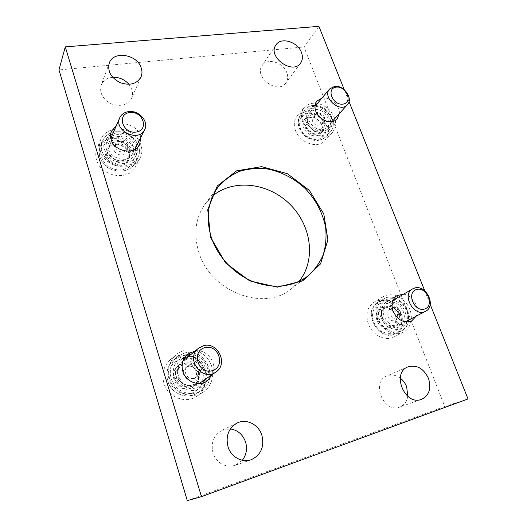 <?xml version="1.0" encoding="UTF-8"?>
<svg xmlns="http://www.w3.org/2000/svg" width="527" height="527" viewBox="0 0 527 527"><rect width="100%" height="100%" fill="white"/><g stroke="black" fill="none" stroke-linecap="round" stroke-linejoin="round"><path stroke-width="0.4" stroke-dasharray="2.63 1.98" d="M318.907 26.35L303.98 46.956L58.978 69.926M187.302 500.65L444.762 406.475L303.98 46.956M468.022 398.946L444.762 406.475M286.813 72.66C283.328 62.226 266.985 57.456 262.117 65.618C253.52 77.1 278.058 94.9 285.897 82.943C287.926 80.025 288.229 76.599 286.813 72.66M400.25 378.116C395.797 374.921 391.344 374.19 386.877 375.922C370.725 381.779 383.551 413.623 399.65 407.068C404.15 405.283 406.864 401.712 407.799 396.344M112.712 77.324C106.948 77.91 103.094 80.532 101.138 85.203C99.3 93.081 102.758 99.326 111.52 103.931C120.861 106.974 127.567 105.064 131.625 98.22C132.778 95.519 132.876 92.66 131.928 89.623L128.97 84.333M230.319 428.919L221.827 430.414C213.283 435.651 210.451 443.556 213.31 454.116C218.053 463.964 225.306 467.732 235.068 465.42L242.282 460.328M430.21 304.461L424.729 290.772M349.026 101.599L344.269 89.728M116.23 125.867C124.833 120.314 139.569 127.402 140.716 137.527M403.432 294.244C412.687 294.87 420.342 308.038 416.119 316.213M195.352 350.85C207.137 349.006 217.684 363.36 212.546 374.341M321.839 98.22C329.803 96.224 340.238 105.453 339.296 113.648M96.52 159.885C95.38 155.959 95.519 152.224 96.942 148.68C100.749 139.266 113.872 135.564 124.346 140.623C134.892 145.531 140.248 157.876 135.525 166.716C128.937 181.492 100.782 176.868 96.52 159.885M368.333 323.888C365.349 314.263 367.22 307.05 373.953 302.228C381.614 297.524 393.254 301.905 398.61 311.371C404.104 320.772 401.917 333.005 393.774 337.043C385.283 341.72 372.246 335.04 368.333 323.888M163.864 383.05C161.525 373.781 163.64 366.041 170.208 359.829C179.338 351.819 194.443 354.039 201.755 364.223C209.245 374.269 206.999 389.716 196.742 396.297C185.504 404.216 167.652 397.141 163.864 383.05M295.449 130.413C293.519 124.859 294.046 120.136 297.037 116.236C303.717 110.123 311.609 110.459 320.719 117.231C328.578 125.433 329.935 133.245 324.784 140.676C317.794 149.128 299.646 142.909 295.449 130.413M298.947 281.464L291.583 288.631C264.429 312.142 210.332 291.998 198.804 252.189C193.257 233.461 195.55 217.157 205.675 203.277L212.796 195.866M307.478 121.177C306.075 117.192 306.45 113.819 308.611 111.045C316.806 100.347 337.86 118.95 328.393 128.489C323.473 134.537 310.522 130.077 307.478 121.177M302.63 121.875C300.647 116.236 301.167 111.447 304.184 107.508C310.93 101.349 318.94 101.724 328.216 108.641C336.219 116.987 337.629 124.919 332.445 132.429C325.39 140.959 306.945 134.569 302.63 121.875M203.079 382.905L199.799 385.975C191.802 391.857 178.824 386.831 176.044 376.653C174.318 369.895 175.886 364.289 180.748 359.842L184.582 357.55M188.356 356.588C199.885 354.757 210.154 368.755 205.089 379.493M169.582 378.518C167.164 369.045 169.305 361.147 175.992 354.823C185.28 346.667 200.688 348.973 208.178 359.381C215.853 369.651 213.613 385.415 203.172 392.114C191.729 400.177 173.482 392.918 169.582 378.518M382.457 317.287C380.277 310.377 381.607 305.212 386.456 301.8C399.216 293.526 414.538 320.06 400.672 326.635C393.017 329.21 386.943 326.094 382.457 317.287M377.523 318.71C374.447 308.908 376.311 301.576 383.116 296.694C390.869 291.932 402.707 296.418 408.194 306.068C413.814 315.64 411.666 328.084 403.418 332.175C394.822 336.905 381.555 330.073 377.523 318.71M135.65 148.989L134.471 154.78C129.879 165.425 109.669 162.085 106.573 149.958C105.729 147.092 105.841 144.378 106.909 141.809L110.63 137.172M111.592 136.533C120.024 131.032 134.438 137.916 135.531 147.85M100.341 150.847C99.168 146.849 99.307 143.048 100.749 139.451C104.609 129.899 117.982 126.197 128.66 131.394C139.418 136.434 144.905 149.003 140.11 157.975C133.436 172.968 104.721 168.139 100.341 150.847M321.819 124.978C320.344 121.473 317.801 118.99 314.204 117.534C317.504 119.102 320.041 121.585 321.819 124.978C322.168 126.994 321.714 129.932 320.469 133.792C322.623 131.467 323.077 128.529 321.819 124.978L324.981 121.427L317.307 113.924L308.196 115.196L306.74 124.076L314.514 131.664L323.637 130.288L324.981 121.427M305.146 118.819C308.947 117.488 311.964 117.06 314.204 117.534C310.568 116.302 307.551 116.73 305.146 118.819C302.939 121.111 302.452 124.056 303.684 127.653C304.929 123.819 305.416 120.874 305.146 118.819L308.196 115.196M311.398 135.182C315.08 136.394 318.104 135.933 320.469 133.792C318.249 133.377 315.225 133.845 311.398 135.182C309.619 131.809 307.05 129.299 303.684 127.653C305.173 131.216 307.742 133.726 311.398 135.182L314.514 131.664M314.863 109.702L310.067 112.238C302.452 120.4 319.994 135.854 327.023 127.191C333.051 121.269 323.795 108.015 314.863 109.702M321.147 117.673C318.572 115.288 315.778 114.254 312.768 114.557C309.823 115.077 308.058 116.763 307.472 119.622C307.103 122.567 308.157 125.314 310.627 127.87C313.236 130.281 316.062 131.315 319.092 130.973C322.023 130.413 323.769 128.7 324.316 125.848C324.639 122.91 323.585 120.189 321.147 117.673M323.637 130.288L320.469 133.792M317.307 113.924L314.204 117.534M306.74 124.076L303.684 127.653M317.952 113.246L315.587 114.491C312.669 117.488 317.366 124.069 321.799 123.18L324.092 121.994C327.076 119.016 322.419 112.389 317.952 113.246M315.587 116.006L313.229 117.244C309.369 121.322 318.176 129.082 321.687 124.701C324.658 121.73 320.027 115.143 315.587 116.006M395.546 315.495C393.873 311.503 391.159 308.855 387.417 307.557C391.087 309.626 393.801 312.274 395.546 315.495C396.225 318.453 395.902 321.997 394.571 326.134C396.673 323.11 396.996 319.56 395.546 315.495L399.552 313.301L391.35 305.291L382.082 307.9L381.001 318.651L389.315 326.76L398.59 324.013L399.552 313.301M378.202 310.153L387.417 307.557C383.636 306.516 380.566 307.386 378.202 310.153C376.041 313.137 375.679 316.694 377.108 320.824C378.439 316.727 378.801 313.17 378.202 310.153L382.082 307.9M385.349 328.868C389.176 329.876 392.253 328.96 394.571 326.134L385.349 328.868C383.603 325.679 380.856 322.998 377.108 320.824C378.788 324.889 381.535 327.57 385.349 328.868L389.315 326.76M389.479 302.702L387.543 303.519C376.397 309.237 388.873 331.2 399.729 324.81C410.454 319.823 400.658 298.928 389.479 302.702M395.448 309.296C392.707 306.767 389.802 305.864 386.732 306.589C383.742 307.557 382.016 309.784 381.541 313.255C381.304 316.806 382.51 319.961 385.158 322.702C387.944 325.264 390.882 326.16 393.965 325.383C396.95 324.355 398.649 322.109 399.071 318.644C399.268 315.113 398.063 311.997 395.448 309.296M398.59 324.013L394.571 326.134M391.35 305.291L387.417 307.557M381.001 318.651L377.108 320.824M393.168 307.485L392.259 307.867C387.035 310.449 392.029 320.824 397.575 318.875L398.379 318.545C403.695 316.022 398.755 305.581 393.168 307.485M390.158 309.197L389.249 309.58C383.603 312.425 389.894 323.466 395.322 320.192C400.619 317.682 395.718 307.294 390.158 309.197M129.102 153.337C127.692 149.339 124.82 146.539 120.485 144.938C123.786 146.769 126.658 149.569 129.102 153.337L126.276 163.489C129.28 160.768 130.222 157.389 129.102 153.337L130.959 149.576L122.271 141.098L110.617 142.718L107.62 152.962L116.434 161.552L128.12 159.793L130.959 149.576M108.931 146.572C113.233 145.07 117.086 144.523 120.485 144.938C116.078 143.588 112.225 144.135 108.931 146.572C105.855 149.246 104.86 152.639 105.947 156.75L108.931 146.572L110.617 142.718M114.682 165.261C119.168 166.585 123.035 165.992 126.276 163.489C122.89 163.153 119.023 163.745 114.682 165.261C112.225 161.519 109.313 158.68 105.947 156.75C107.356 160.814 110.268 163.653 114.682 165.261L116.434 161.552M117.422 136.612C113.364 137.264 110.538 139.266 108.944 142.633C102.798 155.149 127.033 166.433 132.573 153.752C136.967 145.959 127.172 134.886 117.422 136.612M126.612 145.333C123.687 142.646 120.301 141.499 116.46 141.908C112.692 142.553 110.242 144.53 109.122 147.823C108.279 151.223 109.247 154.365 112.027 157.257C115.011 159.984 118.43 161.124 122.297 160.669C126.072 159.964 128.489 157.962 129.543 154.668C130.334 151.289 129.359 148.179 126.612 145.333M128.12 159.793L126.276 163.489M122.271 141.098L120.485 144.938M107.62 152.962L105.947 156.75M119.853 140.768C117.85 141.098 116.454 142.079 115.65 143.719C114.827 148.937 117.409 151.743 123.404 152.138L127.501 149.306C128.45 144.069 125.9 141.223 119.853 140.768M118.509 143.706C116.52 144.029 115.13 145.011 114.333 146.644C111.151 152.916 123.364 158.627 126.105 152.184C127.053 146.974 124.524 144.148 118.509 143.706M197.974 372.596C196.354 367.965 193.264 364.954 188.692 363.558C192.414 366.048 195.504 369.058 197.974 372.596C197.803 376.238 196.953 380.422 195.431 385.145C198.448 381.502 199.298 377.319 197.974 372.596L200.642 370.639L191.268 361.515L179.206 364.901L176.473 377.609L185.985 386.871L198.086 383.294L200.642 370.639M176.723 366.93L188.692 363.558C184.048 362.471 180.063 363.597 176.723 366.93C173.62 370.514 172.711 374.717 174.002 379.526C175.524 374.842 176.433 370.646 176.723 366.93L179.206 364.901M183.422 388.702C188.146 389.743 192.151 388.557 195.431 385.145L183.422 388.702C180.939 385.204 177.797 382.147 174.002 379.526C175.623 384.249 178.758 387.312 183.422 388.702L185.985 386.871M186.828 359.203L182.283 361.568C169.266 371.232 185.656 393.821 198.613 383.972C210.886 376.278 200.477 354.658 186.828 359.203M195.958 366.074C192.803 363.195 189.239 362.24 185.26 363.202C181.354 364.447 178.884 367.121 177.843 371.232C177.092 375.428 178.218 379.097 181.229 382.24C184.443 385.158 188.053 386.107 192.059 385.079C195.965 383.755 198.402 381.047 199.371 376.943C200.062 372.78 198.923 369.157 195.958 366.074M198.086 383.294L195.431 385.145M191.268 361.515L188.692 363.558M176.473 377.609L174.002 379.526M189.865 365L187.704 366.1C181.947 370.152 187.329 380.599 194.008 378.274L195.906 377.345C201.927 373.426 196.65 362.708 189.865 365M187.902 366.542L185.761 367.629C179.055 372.444 187.401 383.919 193.896 378.801C199.885 374.895 194.654 364.256 187.902 366.542M307.827 113.318C302.215 114.504 298.842 119.174 299.349 125.195C300.897 133.436 309.909 140.353 317.834 139.418C323.446 138.114 326.668 133.357 326.075 127.402C324.441 119.306 315.706 112.547 307.827 113.318M307.966 110.795C304.955 111.23 302.544 112.521 300.733 114.669C296.543 121.309 297.92 128.226 304.856 135.426C312.867 141.381 319.863 141.842 325.844 136.803C334.928 128.002 321.286 108.285 307.966 110.795M312.188 105.729C309.151 106.158 306.721 107.449 304.896 109.609C300.693 116.289 302.096 123.265 309.112 130.544C317.208 136.572 324.263 137.053 330.284 131.994C339.414 123.147 325.614 103.239 312.188 105.729M313.598 106.428C307.92 107.6 304.527 112.31 305.061 118.404C306.655 126.737 315.798 133.766 323.809 132.85C329.48 131.552 332.721 126.757 332.102 120.736C330.422 112.541 321.562 105.677 313.598 106.428M380.692 303.302C375 305.37 371.759 311.319 372.549 318.427C373.821 323.156 376.271 327.168 379.901 330.455C383.952 332.932 388.037 333.822 392.141 333.136C397.819 330.91 400.895 324.876 400.013 317.867C398.715 313.229 396.291 309.303 392.747 306.075C388.781 303.631 384.769 302.702 380.692 303.302M380.949 300.877L377.912 302.175C370.995 307.524 369.783 315.08 374.262 324.856C380.369 333.782 387.576 336.733 395.889 333.696C411.995 326.371 397.615 295.311 380.949 300.877M386.311 297.669L383.254 298.974C376.298 304.362 375.092 311.997 379.638 321.878C385.83 330.91 393.109 333.894 401.482 330.844C417.7 323.466 403.109 292.077 386.311 297.669M388.024 298.954C382.279 301.036 379.018 307.057 379.848 314.27C381.153 319.066 383.649 323.137 387.332 326.483C391.449 329 395.579 329.915 399.729 329.223C405.474 326.984 408.557 320.864 407.634 313.763C406.304 309.059 403.834 305.067 400.23 301.8C396.212 299.31 392.147 298.361 388.024 298.954M113.015 140.215L106.494 142.646C103.009 145.63 101.112 149.424 100.802 154.009C101.606 158.68 103.951 162.777 107.837 166.282C112.363 169.042 117.165 170.287 122.244 170.01L128.733 167.434C132.119 164.371 133.924 160.57 134.135 156.038C133.285 151.453 130.959 147.448 127.165 144.016C122.751 141.289 118.035 140.024 113.015 140.215M112.87 137.402C106.75 138.39 102.521 141.44 100.163 146.565C97.469 155.926 101.085 163.462 110.993 169.154C121.704 173.021 129.741 170.946 135.11 162.935C141.822 151.368 127.389 134.846 112.87 137.402M115.235 132C109.056 132.975 104.774 136.045 102.403 141.21C99.689 150.656 103.351 158.271 113.384 164.055C124.22 167.981 132.343 165.906 137.758 157.836C144.523 146.177 129.919 129.458 115.235 132M116.256 132.87L109.642 135.307C106.105 138.318 104.188 142.152 103.878 146.802C104.702 151.539 107.093 155.696 111.045 159.266C115.644 162.079 120.525 163.35 125.676 163.087L132.257 160.504C135.696 157.415 137.521 153.568 137.725 148.976C136.855 144.332 134.484 140.261 130.63 136.776C126.144 133.996 121.355 132.692 116.256 132.87M180.735 358.795L174.035 362.504C170.517 366.522 168.686 371.311 168.535 376.864C169.549 382.391 172.145 387.022 176.328 390.77C181.156 393.537 186.202 394.44 191.479 393.478L198.132 389.591C201.545 385.487 203.27 380.698 203.317 375.224C202.256 369.822 199.68 365.29 195.603 361.634C190.906 358.9 185.952 357.952 180.735 358.795M180.689 356.127L173.594 359.895C166.005 366.272 164.694 378.893 170.952 387.431C177.118 396.047 189.417 398.517 197.665 392.964C216.241 381.765 201.064 349.421 180.689 356.127M184.147 353.202L176.973 357.003C169.305 363.446 168.001 376.219 174.351 384.875C180.603 393.597 193.053 396.113 201.386 390.5C220.161 379.19 204.746 346.443 184.147 353.202M185.471 354.836L178.673 358.597C175.109 362.675 173.251 367.536 173.113 373.182C174.154 378.801 176.808 383.524 181.064 387.338C185.978 390.158 191.11 391.087 196.466 390.118L203.218 386.172C206.67 382.009 208.415 377.141 208.448 371.575C207.355 366.087 204.733 361.482 200.576 357.754C195.807 354.967 190.767 353.992 185.471 354.836M275.924 44.979L262.117 65.618M300.607 63.088L285.897 82.943M407.885 366.904L386.877 375.922M421.448 399.374L399.65 407.068M109.241 63.174L101.138 85.203M140.999 76.982L131.625 98.22M237.045 423.056L221.827 430.414M251.129 459.768L235.068 465.42M218.165 186.94L205.675 203.277M307.84 276.036L291.583 288.631M316.918 101.085L308.611 111.045M337.115 118.918L328.393 128.489M304.184 107.508L297.037 116.236M332.445 132.429L324.784 140.676M187.579 354.164L180.748 359.842M207.157 380.962L199.799 385.975M175.992 354.823L170.208 359.829M203.172 392.114L196.742 396.297M397.114 295.522L386.456 301.8M411.719 320.897L400.672 326.635M383.116 296.694L373.953 302.228M403.418 332.175L393.774 337.043M111.454 131.216L106.909 141.809M139.648 144.582L134.471 154.78M100.749 139.451L96.942 148.68M140.11 157.975L135.525 166.716M300.733 114.669C297.287 119.53 297.274 125.004 300.68 131.091L304.198 135.367C306.833 137.567 309.797 139.161 313.084 140.162C318.196 141.045 322.452 139.925 325.844 136.803L330.284 131.994C333.782 127.646 334.243 122.554 331.654 116.717C330.574 113.944 327.959 111.078 323.802 108.121C320.139 106.046 316.404 105.169 312.61 105.479C309.441 105.92 306.872 107.297 304.896 109.609L300.733 114.669M327.023 127.191L332.115 121.572M310.067 112.238L314.948 106.428M321.687 124.701L324.092 121.994M313.229 117.244L315.587 114.491M377.912 302.175C361.272 311.154 379.223 342.998 395.889 333.696L401.482 330.844C408.056 326.635 410.223 320.199 407.984 311.549C406.508 304.395 395.54 294.646 386.482 297.603L377.912 302.175M399.729 324.81L405.342 321.865M387.543 303.519L392.984 300.344M395.322 320.192L398.379 318.545M389.249 309.58L392.259 307.867M100.163 146.565C97.811 153.357 99.438 159.648 105.038 165.438C112.857 173.587 130.314 173.297 135.11 162.935L137.758 157.836C140.044 153.021 139.912 148.061 137.363 142.955C136.598 140.597 133.687 137.705 128.621 134.28C124.405 132.178 120.024 131.335 115.499 131.75C109.241 132.718 104.873 135.874 102.403 141.21L100.163 146.565M132.573 153.752L134.668 149.576M108.944 142.633L110.822 138.311M126.105 152.184L127.501 149.306M114.333 146.644L115.65 143.719M173.594 359.895C167.085 366.081 165.326 373.742 168.304 382.892C172.77 394.506 187.724 399.71 197.665 392.964L201.386 390.5C220.279 379.018 204.97 346.391 184.259 353.143L176.973 357.003L173.594 359.895M198.613 383.972L199.265 383.518M182.283 361.568L182.895 361.067M193.896 378.801L195.906 377.345M185.761 367.629L187.704 366.1"/><path stroke-width="0.79" d="M344.269 89.728L318.907 26.35L65.282 46.877L58.978 69.926L187.302 500.65L201.479 496.638L468.022 398.946L430.21 304.461M65.282 46.877L201.479 496.638M301.464 52.522C297.768 41.765 280.878 36.659 275.924 44.979C267.143 56.679 292.63 75.289 300.607 63.088C302.669 60.111 302.959 56.587 301.464 52.522M428.464 378.314C423.517 368.281 416.653 364.473 407.885 366.904C391.245 372.905 404.881 406.133 421.448 399.374C429.202 395.467 431.541 388.445 428.464 378.314M407.799 396.344L406.673 386.798C405.276 383.228 403.135 380.336 400.25 378.116M141.276 68.108C137.534 54.301 113.219 50.328 109.241 63.174C107.363 71.29 110.993 77.779 120.13 82.64C129.859 85.894 136.822 84.004 140.999 76.982C142.185 74.208 142.277 71.25 141.276 68.108M128.97 84.333C124.609 79.452 119.188 77.12 112.712 77.324M261.847 435.157C258.559 424.367 246.267 418.306 237.045 423.056C228.171 428.51 225.273 436.778 228.336 447.858C231.893 457.443 242.433 462.91 251.129 459.768C261.01 454.966 264.587 446.764 261.847 435.157M242.282 460.328C246.432 454.893 247.512 448.747 245.529 441.896C242.743 434.367 237.67 430.039 230.319 428.919M424.729 290.772L349.026 101.599M140.716 137.527L139.648 144.582C134.991 155.399 114.319 151.888 111.131 139.51C110.262 136.592 110.367 133.825 111.454 131.216L116.23 125.867M416.119 316.213L411.719 320.897C403.952 323.499 397.76 320.297 393.142 311.299C390.882 304.244 392.207 298.987 397.114 295.522L403.432 294.244M212.546 374.341L207.157 380.962C199.002 386.963 185.702 381.785 182.829 371.364C181.038 364.434 182.619 358.703 187.579 354.164L195.352 350.85M339.296 113.648L337.115 118.918C332.148 125.031 318.954 120.426 315.825 111.368C314.375 107.317 314.738 103.885 316.918 101.085L321.839 98.22M210.576 237.341L207.743 209.726L217.256 186.024L236.61 170.834L261.596 166.631L287.393 173.699L309.408 190.464L323.795 213.903L327.893 239.937L320.574 263.843L302.696 280.865L277.367 287.156L249.653 280.858L225.602 262.96L210.576 237.341M212.796 195.866C233.836 178.389 268.658 182.922 289.988 204.331C311.536 225.516 316.292 260.312 298.947 281.464M211.367 237.565C205.484 218.086 207.757 201.215 218.165 186.94C224.094 180.175 231.188 174.984 239.462 171.367C248.184 168.765 257.281 167.929 266.754 168.851C280.924 171.466 294.422 178.449 305.436 188.778C316.016 200.029 322.741 212.882 325.614 227.335C326.602 236.801 325.824 245.905 323.275 254.64C319.718 262.933 314.573 270.068 307.84 276.036C292.478 287.143 274.415 289.092 253.665 281.879C234.324 274.317 217.888 257.084 211.367 237.565M184.582 357.55L188.356 356.588M205.089 379.493L203.079 382.905M110.63 137.172L111.592 136.533M135.531 147.85L135.65 148.989M334.553 86.408L329.606 88.964C321.793 97.311 340.205 113.575 347.392 104.695C353.571 98.641 343.802 84.788 334.553 86.408M336.213 87.146C325.824 88.286 332.623 105.598 342.965 104.122C353.255 102.778 346.41 85.782 336.213 87.146M414.624 288.038L412.628 288.875C401.119 294.758 414.413 317.84 425.612 311.24C436.672 306.108 426.185 284.191 414.624 288.038M416.659 289.461C406.1 292.195 413.958 312.201 424.452 309.059C434.894 306.082 427.008 286.49 416.659 289.461M128.621 111.605C124.359 112.231 121.401 114.287 119.748 117.771C113.351 130.762 138.911 142.863 144.642 129.695C149.207 121.618 138.851 109.945 128.621 111.605M129.826 112.528C116.348 114.023 122.593 133.977 136.058 132.073C149.431 130.314 143.074 110.775 129.826 112.528M203.264 345.811L198.495 348.275C184.852 358.386 202.322 382.358 215.892 372.029C228.744 363.979 217.598 341.114 203.264 345.811M204.845 347.662C190.853 351.298 198.224 374.855 212.19 370.698C226.05 366.726 218.567 343.736 204.845 347.662M332.115 121.572L347.392 104.695M314.948 106.428L329.606 88.964M405.342 321.865L425.612 311.24M392.984 300.344L412.628 288.875M134.668 149.576L144.642 129.695M110.822 138.311L119.748 117.771M199.265 383.518L215.892 372.029M182.895 361.067L198.495 348.275"/></g></svg>
